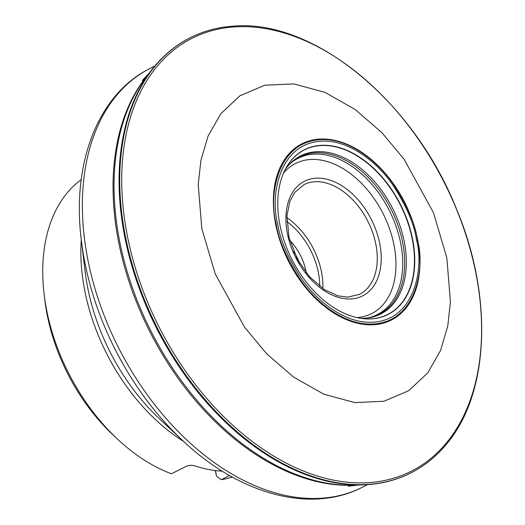 <?xml version="1.0" encoding="UTF-8"?>
<svg xmlns="http://www.w3.org/2000/svg" width="525" height="525" viewBox="0 0 525 525"><rect width="100%" height="100%" fill="white"/><g stroke="black" fill="none" stroke-linecap="round" stroke-linejoin="round"><path stroke-width="0.79" d="M416.469 239.925C424.292 266.667 415.419 326.845 364.284 321.996C340.791 319.561 316.214 299.952 301.868 279.3C287.792 257.677 279.72 239.072 277.653 223.486C269.824 196.744 278.696 136.566 329.838 141.415C353.332 143.85 377.902 163.459 392.254 184.111C406.33 205.734 414.402 224.339 416.469 239.925M279.786 224.234A92.374 60.847 -116.9 0 1 283.703 172.699A92.374 60.847 -116.9 0 1 352.295 152.88A92.374 60.847 -116.9 0 1 412.755 239.977A92.374 60.847 -116.9 0 1 357.335 317.671A92.374 60.847 -116.9 0 1 279.786 224.234M283.658 172.791A92.223 60.749 -116.9 0 1 286.578 167.088A92.223 60.749 -116.9 0 1 400.253 204.691A92.223 60.749 -116.9 0 1 363.569 318.655A92.223 60.749 -116.9 0 1 357.236 317.651M285.141 169.693A88.633 58.38 -116.9 0 1 290.653 163.058A88.633 58.38 -116.9 0 1 392.674 208.537A88.633 58.38 -116.9 0 1 369.219 317.743A88.633 58.38 -116.9 0 1 360.609 318.281M125.035 234.491A243.968 160.696 -116.9 0 1 212.632 29.38A243.968 160.696 -116.9 0 1 232.188 26.25C312.71 18.126 413.529 100.675 456.435 208.884C493.795 297.603 489.405 395.377 445.213 445.653A243.968 160.696 -116.9 0 1 431.15 459.598A243.968 160.696 -116.9 0 1 253.962 445.246A243.968 160.696 -116.9 0 1 125.035 234.491M215.283 470.538L216.549 476.241L221.32 479.686A167.685 110.453 63.1 0 0 232.267 477.048M81.231 179.688A167.685 110.453 63.1 0 0 44.166 294.65A167.685 110.453 63.1 0 0 46.384 308.831A167.685 110.453 63.1 0 0 117.567 439.169A167.685 110.453 63.1 0 0 171.432 473.78L187.274 465.806L190.89 465.255L194.401 465.747A167.685 110.453 -116.9 0 0 222.213 471.142M44.166 294.65L44.861 300.359A156.502 103.09 63.1 0 0 113.367 435.245L117.567 439.169M221.32 479.686L229.537 475.512M289.793 240.443A41.921 27.615 -116.9 0 1 305.99 271.464A41.921 27.615 -116.9 0 1 306.226 272.797M299.48 262.966A39.126 25.771 63.1 0 0 293.751 251.685M216.549 476.241L215.467 470.564M275.507 223.493A98.838 65.1 -116.9 0 1 328.998 139.374A98.838 65.1 -116.9 0 1 417.788 240.338A98.838 65.1 -116.9 0 1 364.304 324.45A98.838 65.1 -116.9 0 1 275.507 223.493M446.821 257.755L450.437 301.79L447.759 326.11L440.56 350.457L427.777 372.842L408.791 390.672L383.946 401.258L354.723 402.59L323.636 394.117L293.508 377.022L266.687 353.765L244.571 327.252L215.243 273.938L201.836 228.743L198.227 184.708L200.904 160.388L208.097 136.041L220.887 113.662L239.866 95.826L264.718 85.24L293.934 83.908L325.021 92.38L355.156 109.482L381.97 132.733L404.086 159.252L433.414 212.559L446.821 257.755M417.519 240.201C425.493 267.442 416.45 328.742 364.363 323.794C340.43 321.32 315.4 301.35 300.779 280.311C286.447 258.28 278.224 239.328 276.117 223.453C268.144 196.219 277.18 134.918 329.273 139.86C353.2 142.341 378.236 162.31 392.851 183.343C407.19 205.373 415.413 224.326 417.519 240.201M290.154 163.557A88.18 58.085 -116.9 0 1 391.092 209.337A88.18 58.085 -116.9 0 1 368.524 317.855M289.236 164.522A87.603 57.704 -116.9 0 1 389.215 210.289A87.603 57.704 -116.9 0 1 367.205 318.025M148.234 74.373A239.17 157.539 63.1 0 0 118.25 240.102A239.17 157.539 63.1 0 0 356.836 485.061M431.15 459.598C411.738 475.604 388.959 484.03 362.814 484.883L354.277 485.146A239.846 157.979 -116.9 0 1 119.267 239.275A239.846 157.979 -116.9 0 1 146.659 76.388A239.846 157.979 -116.9 0 1 149.323 73.1M362.814 484.883A243.876 160.637 -116.9 0 1 124.379 234.865A243.876 160.637 -116.9 0 1 151.909 69.648L149.225 73.231M127.004 234.078A242.655 159.83 -116.9 0 1 258.32 27.569A242.655 159.83 -116.9 0 1 476.313 275.448A242.655 159.83 -116.9 0 1 345.004 481.957A242.655 159.83 -116.9 0 1 127.004 234.078M183.711 441.505A167.685 110.453 -116.9 0 1 84.518 289.459A167.685 110.453 -116.9 0 1 81.29 239.866M182.792 440.646L182.792 440.646A231.518 152.499 -116.9 0 1 84.505 260.689A231.518 152.499 -116.9 0 1 81.441 241.113L85.207 272.029A170.96 112.606 63.1 0 0 87.465 286.486A170.96 112.606 63.1 0 0 160.046 419.37L182.785 440.646C239.328 494.366 310.807 514.152 362.775 487.062L367.507 484.66M154.855 65.986L150.117 68.394A234.793 154.652 63.1 0 0 118.558 347.767A234.793 154.652 63.1 0 0 362.775 487.062M331.597 139.742A103.038 67.869 -116.9 0 1 336.098 141.081M379.824 244.04A64.28 42.341 -116.9 0 1 320.368 287.943A64.28 42.341 -116.9 0 1 300.484 183.704A64.28 42.341 -116.9 0 1 379.824 244.04M357 317.599A84.177 55.447 63.1 0 0 394.144 245.739A84.177 55.447 63.1 0 0 345.923 170.422A84.177 55.447 63.1 0 0 283.566 173.014M286.84 217.685A61.484 40.497 -116.9 0 1 321.569 272.37A61.484 40.497 -116.9 0 1 322.862 288.606M375.939 244.755A61.484 40.497 63.1 0 0 303.837 184.695L294.623 192.544L289.872 201.331L286.939 215.67L288.986 237.346L297.439 259.363L309.494 276.701L324.227 289.511L337.844 295.798L347.799 297.15L359.527 294.335A61.484 40.497 63.1 0 0 375.939 244.755M319.751 286.342A59.246 39.027 63.1 0 0 318.458 272.941A59.246 39.027 63.1 0 0 286.834 221.53M358.641 485.008L348.259 486.268M149.343 72.942L142.203 80.587M212.632 29.38C188.258 35.615 168.02 49.042 151.909 69.648M150.117 68.394C97.597 94.382 71.413 163.767 81.441 241.113"/></g></svg>
